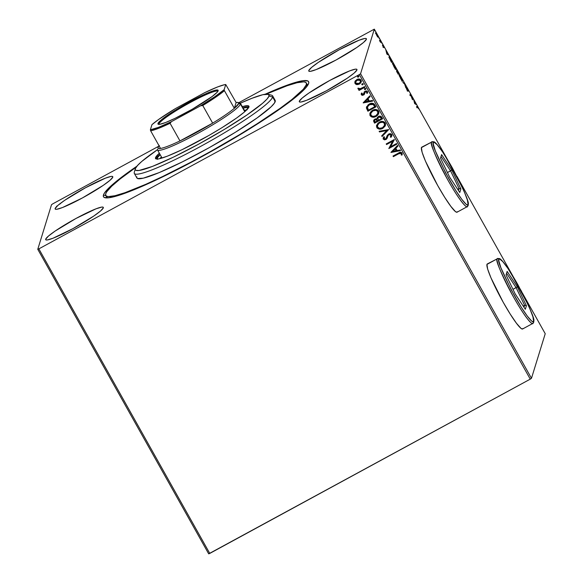 <?xml version="1.0" encoding="UTF-8"?>
<svg xmlns="http://www.w3.org/2000/svg" width="583" height="583" viewBox="0 0 583 583"><rect width="100%" height="100%" fill="white"/><g stroke="black" fill="none" stroke-linecap="round" stroke-linejoin="round"><path stroke-width="0.87" d="M106.959 196.333A114.953 12.921 -29.3 0 0 107.17 197.907A114.953 12.921 150.7 0 1 107.083 197.768L105.8 195.48A114.953 12.921 150.7 0 1 105.749 193.767A114.953 12.921 150.7 0 1 136.138 167.175L120.178 178.93L111.659 186.247L106.769 191.756L105.749 193.767L105.691 195.247L106.602 196.187L108.474 196.58L115.004 195.713L125.032 192.674L145.757 184.323L162.591 176.54L190.75 162.278L210.412 151.587L239.358 134.79L257.205 123.713L280.095 108.351L291.908 99.504L303.342 89.199L306.337 84.673L307.154 86.124L306.337 84.673A114.953 12.921 150.7 0 1 206.462 153.781A114.953 12.921 150.7 0 1 105.8 195.48M137.464 165.798L123.851 175.498L109.487 187.332L104.488 192.966L103.446 195.021L105.946 195.742L103.446 195.021L103.388 196.537L104.321 197.499L109.101 197.739L123.166 193.906L136.611 188.695L161.593 177.392L190.401 162.81L210.514 151.871L240.123 134.688L258.378 123.363L274.622 112.643L293.883 98.593L305.579 88.048L308.647 83.42A117.598 13.22 150.7 0 1 212.292 150.873A117.598 13.22 150.7 0 1 104.882 197.703A117.598 13.22 150.7 0 1 103.446 195.021A117.598 13.22 150.7 0 1 136.91 166.184M522.492 329.016A36.999 4.314 61.5 0 0 522.703 328.652L522.929 328.528A36.999 4.314 -118.5 0 1 522.616 328.972A36.999 4.314 -118.5 0 1 502.16 300.369A36.999 4.314 -118.5 0 1 486.951 264.412L487.643 269.047L490.973 277.851L503.173 302.198L510.191 314.033L516.414 323.193L520.889 328.28L522.244 329.031L522.703 328.652M456.955 212.234A36.999 4.314 61.5 0 0 457.167 211.869L457.393 211.746A36.999 4.314 -118.5 0 1 457.079 212.183A36.999 4.314 -118.5 0 1 436.623 183.587A36.999 4.314 -118.5 0 1 421.414 147.623L422.107 152.258L425.43 161.068L437.636 185.416L444.654 197.243L450.878 206.404L455.352 211.498L456.7 212.248L457.167 211.869M45.678 239.198L45.926 239.897L47.267 239.963L53.009 238.228L72.926 228.638L93.768 216.06L100.524 211.002L103.322 207.854A33.034 3.717 150.7 0 1 74.624 227.713A33.034 3.717 150.7 0 1 45.693 239.693A33.034 3.717 150.7 0 1 45.678 239.198A33.034 3.717 150.7 0 1 74.384 219.339A33.034 3.717 150.7 0 1 103.308 207.359A33.034 3.717 150.7 0 1 103.322 207.854L103.074 207.154L101.733 207.089L95.998 208.831L76.082 218.414L55.239 230.992L48.476 236.049L45.678 239.198M299.305 101.274L299.553 101.967L300.894 102.04L306.629 100.298L326.546 90.715L347.388 78.137L354.151 73.079L356.942 69.924A33.034 3.717 150.7 0 1 328.244 89.782A33.034 3.717 150.7 0 1 299.319 101.763A33.034 3.717 150.7 0 1 299.305 101.274A33.034 3.717 150.7 0 1 328.003 81.416A33.034 3.717 150.7 0 1 356.927 69.435A33.034 3.717 150.7 0 1 356.942 69.924L356.701 69.231L355.353 69.166L349.618 70.9L329.701 80.483L308.859 93.069L302.103 98.126L299.305 101.274M308.764 70.587L309.012 71.286L310.36 71.352L316.095 69.61L336.012 60.027L356.854 47.449L363.61 42.391L366.408 39.243A33.034 3.717 150.7 0 1 337.71 59.094A33.034 3.717 150.7 0 1 308.779 71.082A33.034 3.717 150.7 0 1 308.764 70.587A33.034 3.717 150.7 0 1 337.47 50.728A33.034 3.717 150.7 0 1 366.394 38.748A33.034 3.717 150.7 0 1 366.408 39.243L366.16 38.544L364.82 38.478L359.084 40.212L339.168 49.803L318.325 62.381L311.562 67.439L308.764 70.587M55.145 208.51L55.392 209.21L56.733 209.275L62.468 207.541L82.385 197.958L103.227 185.372L109.99 180.315L112.789 177.166A33.034 3.717 150.7 0 1 84.083 197.025A33.034 3.717 150.7 0 1 55.159 209.006A33.034 3.717 150.7 0 1 55.145 208.51A33.034 3.717 150.7 0 1 83.843 188.659A33.034 3.717 150.7 0 1 112.774 176.678A33.034 3.717 150.7 0 1 112.789 177.166L112.541 176.467L111.193 176.401L105.457 178.143L85.541 187.726L64.698 200.304L57.943 205.362L55.145 208.51M209.771 553.427L38.857 248.868L359.347 74.58L530.26 379.139L209.771 553.427L208.685 553.85L37.771 249.291L208.685 553.85L530.26 379.139L359.347 74.58L38.857 248.868L37.771 249.291L51.523 204.691L37.771 249.291L38.857 248.868L209.771 553.427M361.314 81.824L359.383 84.018L356.927 84.637L359.864 83.777L361.402 81.328L360.287 79.346L357.933 79.142L355.39 80.782L354.807 82.968L356.359 84.535L356.956 84.557L355.047 83.42L356.927 84.637L359.354 84.098L361.3 81.882L361.125 80.184C359.915 78.851 358.487 78.647 356.818 79.572L354.858 81.809M364.943 87.231L364.594 86.612L360.075 88.813L359.077 88.769L358.727 88.179L357.911 88.521L358.29 89.119L359.565 89.345L358.698 89.818L359.041 90.438L364.943 87.231L364.594 86.612L360.534 88.696L357.933 88.222L357.991 88.805L359.565 89.345L358.698 89.818L359.041 90.438L364.943 87.231M366.714 93.12L367.443 93.178L366.714 93.12L366.845 91.939L366.671 93.2L367.421 93.258L367.501 91.553L365.067 91.181L363.165 94.497L362.043 94.329L362.218 93.207L361.511 93.12L361.336 94.767L362.356 95.379L364.178 94.614L365.308 91.866L366.554 91.75L366.671 93.2L367.421 93.258L367.596 91.757L366.714 90.941L365.067 91.181L362.874 94.606L362.043 94.329L362.218 93.207L361.511 93.12L361.336 94.767L361.533 93.04M374.913 104.991L373.885 103.752L372.355 103.257L370.358 103.563L368.186 104.751L366.423 107.644L367.888 111.244L375.955 106.857L374.913 104.991C373.419 103.016 371.531 102.703 369.25 104.058L366.547 106.944L366.423 107.964L367.888 111.244L375.955 106.857L374.913 104.991M382.645 118.772L380.779 116.287L378.389 116.527L377.325 117.504L377.041 118.91L375.408 118.874L373.907 119.96L373.608 121.206L374.57 123.159L382.645 118.772L381.741 117.168C380.845 116.024 379.73 115.806 378.389 116.527L377.114 117.963L377.041 118.91L374.898 119.092L373.645 120.477L374.57 123.159L382.645 118.772M388.701 129.564L379.132 131.277L379.504 131.947L386.718 130.57L381.69 135.846L382.069 136.517L388.701 129.564L379.132 131.277L379.504 131.947L386.718 130.57L381.69 135.846L382.069 136.517L388.701 129.564M396.542 143.535L390.537 146.799L394.29 139.526L386.223 143.921L386.565 144.533L392.585 141.261L388.817 148.541L396.885 144.154L396.542 143.535L390.537 146.799L394.29 139.526L386.223 143.921L386.565 144.533L392.585 141.261L388.817 148.541L396.885 144.154L396.542 143.535M402.197 154.575L401.272 154.969L401.323 153.38L398.743 153.737L400.725 153.074L401.388 153.693L401.25 155.056L402.044 155.027L402.124 153.008L400.353 152.265L393.022 156.04L393.372 156.659L398.765 153.657L393.372 156.659L398.743 153.737L401.301 153.467L401.25 155.056L402.19 154.612M391.011 152.447L400.521 150.625L400.142 149.955L397.096 150.538L395.828 148.286L397.956 146.056L397.577 145.386L390.953 152.345L400.521 150.625L400.142 149.955L397.096 150.538L395.828 148.286L397.956 146.056L397.577 145.386L391.011 152.447M391.885 135.824L391.004 137.297L391.871 135.861L391.754 134.535L390.741 133.755L389.437 133.718L387.411 135.205L385.829 138.739L384.204 138.834L384.518 137.027L383.745 136.816L383.184 138.965L384.496 139.854L386.245 139.322L388.278 135.285L389.561 134.44L390.953 135.03L390.311 137.012L391.004 137.297L391.929 135.642L391.754 134.535L388.621 134.032L385.56 138.914L384.08 138.659L384.037 137.916M385.501 125.221L382.798 128.347L385.137 126.103L385.567 123.734L384.765 122.313L383.301 121.548L380.83 121.585L377.944 123.159L376.436 126.03L377.325 128.275L380.087 129.142L382.82 128.267C380.546 129.564 378.549 129.324 376.837 127.546L376.807 127.626C378.527 129.404 380.517 129.645 382.798 128.347L385.48 125.287L385.268 122.969C383.57 121.162 381.581 120.907 379.3 122.204L376.582 125.272L376.807 127.626L376.596 125.228M369.935 113.219L370.38 115.973L372.952 117.139L376.487 116.141L378.819 113.284L376.108 116.425L377.995 114.866L378.935 112.628L378.578 111.047L377.398 109.91L375.795 109.509L372.974 110.1L371.254 111.244L369.906 113.299L369.943 115.332L371.32 116.826L373.871 117.176L376.13 116.345C373.856 117.642 371.859 117.402 370.147 115.631L370.125 115.711C371.837 117.482 373.827 117.722 376.108 116.425L378.79 113.372L378.578 111.047C376.88 109.247 374.891 108.992 372.61 110.282L369.892 113.35L370.125 115.711L369.906 113.313M363.216 102.921L372.726 101.099L372.348 100.429L369.301 101.012L368.041 98.76L370.161 96.53L369.782 95.86L363.158 102.819L372.726 101.099L372.348 100.429L369.301 101.012L368.041 98.76L370.161 96.53L369.782 95.86L363.216 102.921M365.876 88.529L365.468 89.49L365.774 88.507L364.674 88.616L364.455 89.221L364.951 89.607L365.49 89.41L364.535 89.257L365.468 89.49L365.854 88.609L364.892 88.463L364.506 89.345L364.914 88.383M363.224 83.799L362.815 84.761L363.122 83.777L362.021 83.894L361.803 84.491L362.298 84.878L362.837 84.681L361.883 84.535L362.815 84.761L363.202 83.886L362.24 83.733L361.854 84.615L362.262 83.653M358.902 76.096L358.494 77.058L358.793 76.074L357.7 76.184L357.481 76.781L357.977 77.167L358.516 76.978L357.554 76.825L358.494 77.058L358.873 76.176L357.911 76.03L357.532 76.912L357.94 75.95M374.315 29.15L447.78 160.063L374.315 29.15L360.564 73.749L374.315 29.15L238.811 102.674L374.315 29.15M456.904 176.321L513.317 276.845L456.904 176.321M522.441 293.103L545.229 333.709L531.477 378.309L360.564 73.749L359.347 74.58L360.564 73.749L531.477 378.309L530.26 379.139L531.477 378.309L545.229 333.709L522.441 293.103M377.74 36.94L378.199 37.042L377.631 35.41L375.78 32.597L376.611 35.199L378.192 37.174L377.084 34.368L375.649 32.648L375.875 33.617L378.192 37.174M381.005 41.378L380.655 40.759L380.305 41.349L379.475 40.249L380.677 42.421L381.005 41.378L380.429 41.983L381.005 41.378L379.475 40.249L380.677 42.421L381.005 41.378M382.995 45.357L384.139 47.15L382.645 44.745L383.468 47.004L382.448 45.372L383.789 47.646L383.009 45.336L384.139 47.15L383.301 45.452L382.645 44.876L383.454 47.019L382.448 45.372L383.811 47.617L383.009 45.336L382.543 45.591M390.967 59.138L389.561 56.959L389.138 56.66L389.021 57.054L391.572 62.432L392.016 61.004L390.967 59.138C389.757 57.054 389.109 56.26 389.036 56.77L391.572 62.432L392.016 61.004L390.967 59.138M398.706 72.919L396.659 69.785L397.212 71.469L396.746 70.973L396.79 71.505L398.262 74.354L398.706 72.919L398.014 73.91L398.706 72.919L396.615 69.836L398.262 74.354L398.706 72.919M404.762 83.712L402.817 82.473L404.624 84.003L405.761 87.712L404.762 83.712L402.817 82.473L404.624 84.003L405.761 87.712L404.762 83.712M412.604 97.682L412.276 98.753L410.352 93.681L409.907 95.109L410.257 95.729L410.585 94.657L412.502 99.737L412.946 98.301L412.604 97.682L412.276 98.753L410.352 93.681L409.907 95.109L410.257 95.729L410.585 94.657L412.502 99.737L412.946 98.301L412.604 97.682M417.355 106.9L418.791 108.912L417.013 106.266L416.714 107.236L417.064 107.848L417.53 106.784L418.791 108.912L417.202 106.113L416.714 107.236L417.064 107.848L417.355 106.9L416.896 107.148L417.435 106.755L416.976 107.002M487.643 263.91L486.951 264.412A36.999 4.314 -118.5 0 1 487.264 263.968L497.095 258.896A1.319 1.304 17.1 0 1 498.888 259.413C498.691 256.556 505.082 262 517.944 284.803C530.166 308.239 535.376 320.388 533.583 321.24A1.319 1.304 17.1 0 1 533.073 323.011A36.999 4.314 -118.5 0 1 532.76 323.456A36.999 4.314 -118.5 0 1 512.304 294.852A36.999 4.314 -118.5 0 1 497.095 258.896A36.999 4.314 -118.5 0 1 497.408 258.451L499.616 258.612C499.842 258.881 501.628 258.692 510.263 271.94L528.395 305.273C534.793 319.834 533.875 320.898 533.7 322.253A1.319 1.304 -162.9 0 0 533.583 321.24L532.92 316.773L529.714 308.283L521.297 290.939L508.019 268.559L502.757 261.556L499.558 258.932L498.888 259.413L498.895 261.082L500.87 267.692L511.182 289.715L521.304 307.263L527.302 316.095L531.616 321L532.92 321.721L533.583 321.24C533.788 324.097 527.396 318.653 514.534 295.851C502.313 272.414 497.102 260.266 498.888 259.413A1.319 1.304 -162.9 0 0 497.095 258.896L486.951 264.412L497.095 258.896C495.237 259.778 500.644 272.378 513.317 296.681C526.66 320.329 533.285 325.977 533.073 323.011M422.107 147.127L421.414 147.623A36.999 4.314 -118.5 0 1 421.728 147.186L431.558 142.106A1.319 1.304 17.1 0 1 433.351 142.624C433.154 139.767 439.538 145.211 452.408 168.013C464.629 191.457 469.84 203.598 468.047 204.451A1.319 1.304 17.1 0 1 467.537 206.229A36.999 4.314 -118.5 0 1 467.223 206.666A36.999 4.314 -118.5 0 1 446.767 178.07A36.999 4.314 -118.5 0 1 431.558 142.106A36.999 4.314 -118.5 0 1 431.872 141.669L434.08 141.822C434.306 142.092 436.091 141.902 444.727 155.158L462.858 188.491C469.257 203.052 468.338 204.116 468.156 205.471A1.319 1.304 -162.9 0 0 468.156 205.471A1.319 1.304 -162.9 0 0 468.047 204.451L467.384 199.991L464.17 191.494L452.408 168.013L442.482 151.769L437.221 144.766L434.022 142.143L433.351 142.624L433.351 144.3L435.333 150.902L445.645 172.925L455.768 190.473L461.765 199.306L466.079 204.218L467.384 204.939L468.047 204.451C468.251 207.315 461.86 201.871 448.997 179.061C436.776 155.625 431.558 143.484 433.351 142.624A1.319 1.304 -162.9 0 0 431.558 142.106L421.414 147.623L431.558 142.106C429.7 142.995 435.107 155.588 447.78 179.892C461.124 203.547 467.748 209.188 467.537 206.229M414.695 103.636L416.583 104.772L413.639 99.533L414.637 103.534L416.583 104.772L413.639 99.533L414.695 103.636M407.692 90.708L406.344 88.434L408.042 91.32L406.898 88.069L408.537 90.875L406.591 87.406L407.692 90.635L406.344 88.434L407.058 90.081L408.049 91.247L406.963 88.055L408.537 90.875L406.555 87.45L407.692 90.708L407.218 90.977M402.634 81.03L400.346 75.907L399.238 74.784L399.442 76.111L402.459 81.117L401.133 77.189C399.931 75.2 399.282 74.42 399.173 74.872L400.696 78.741C401.891 80.724 402.54 81.482 402.634 81.03L402.117 81.365M395.952 69.107L393.656 63.984L392.548 62.862L392.753 64.188L395.638 69.115L394.443 65.274C393.241 63.277 392.592 62.505 392.483 62.949L394.006 66.826C395.201 68.801 395.85 69.566 395.952 69.107L395.427 69.45M386.901 54.11L388.788 55.247L385.844 50.007L386.842 54.008L388.788 55.247L385.844 50.007L386.901 54.11M382.069 43.434L381.741 43.033M379.416 38.704L379.088 38.31M375.088 30.994L374.767 30.6M400.798 78.698L399.275 75.622L399.792 75.498L401.097 77.357L402.292 80.41L400.805 78.712M394.108 66.783L392.585 63.7L393.102 63.583L394.407 65.442L395.602 68.495L394.115 66.797M158.642 146.267L52.74 203.861L158.642 146.267M59.561 203.955L60.18 203.868M51.523 204.691L52.74 203.861L51.523 204.691M308.647 83.42L308.706 81.904L307.773 80.942L302.985 80.702L299.181 81.431L282.566 86.889L265.076 94.257A117.598 13.22 150.7 0 1 308.669 83.347A117.598 13.22 150.7 0 1 308.647 83.42M306.294 82.961A114.953 12.921 150.7 0 1 306.337 84.673L306.396 83.194L305.485 82.254L303.619 81.86L297.082 82.728L287.055 85.767L266.329 94.118A114.953 12.921 150.7 0 1 306.294 82.961L307.576 85.256A114.953 12.921 150.7 0 1 307.649 85.402A114.953 12.921 -29.3 0 0 306.418 84.397M56.311 207.256L56.668 206.134M59.532 204.043L60.158 203.948M416.554 106.521L417.53 107.483M417.275 107.053L416.845 106.449M415.213 103.949L415.599 103.738L415.213 103.949M415.817 104.313L416.204 104.102L415.817 104.313M414.775 103.242L414.44 101.901L415.409 103.621L414.593 103.344L414.44 101.901L415.409 103.621L414.775 103.242M412.385 98.374L412.946 98.301L412.283 99.205L412.385 98.374M410.126 94.912L410.585 94.657L410.126 94.912M410.111 94.453L410.257 94.84L410.111 94.453M406.898 88.069L406.453 88.295M404.318 83.821L404.704 83.609L404.318 83.821M402.19 81.11L402.066 80.498M399.523 75.491L401.097 77.357L402.292 80.41L400.645 78.428L399.574 75.418L399.115 75.666M397.212 71.469L396.848 71.665L397.212 71.469L396.702 71.017M398.138 72.992L396.79 70.543L398.313 72.452L398.051 73.035L396.965 70.448L398.313 72.452L398.145 72.984M397.963 73.589L397.074 71.6L397.963 73.589M397.045 71.636L396.608 71.855M395.507 69.195L395.376 68.575M392.833 63.569L394.407 65.442L395.602 68.495L394.035 66.651L392.855 63.525L392.425 63.744M391.455 61.077L392.016 61.004L391.324 61.995L391.455 61.077M389.378 57.549L388.985 57.098M389.378 57.382L391.623 60.53L391.273 61.674L389.378 57.382L391.623 60.53L391.178 61.725L389.123 57.528L389.429 57.309L388.97 57.557M387.418 54.423L387.804 54.212L387.418 54.423M388.023 54.787L388.409 54.576L388.023 54.787M386.981 53.716L386.646 52.375L387.615 54.095L386.799 53.818L386.646 52.375L387.615 54.095L386.981 53.716M382.995 47.267L383.454 47.019L383.089 46.545M381.814 42.799L381.493 42.406M379.161 38.07L378.841 37.676M376.05 33.676L375.612 33.093M376.982 35.527L377.252 36.153M376.793 35.323L376.035 33.216L377.842 36.554L376.705 35.374L375.999 33.267L377.711 35.906L377.842 36.554L376.793 35.323M374.84 30.367L374.512 29.966M402.292 80.41L401.782 80.738M396.965 70.448L396.52 70.674M395.602 68.495L395.092 68.816M375.999 33.267L375.569 33.471M377.842 36.554L377.347 36.853M393.022 156.04L393.372 156.659L393.08 156.011L393.394 156.579L400.244 152.994L401.381 153.489L401.25 155.056L402.044 155.027L402.124 153.008C401.017 152.01 399.8 152.039 398.473 153.081L393.022 156.04M402.044 155.027L402.234 154.451M397.934 146.02L395.828 148.286L397.934 146.02M400.477 150.56L391.033 152.367L400.477 150.56M396.141 150.647L395.179 148.92L392.927 151.34L395.179 148.92L392.927 151.34L395.15 149L396.119 150.727L395.179 148.92L396.119 150.727L392.927 151.34L396.141 150.647M396.855 144.103L388.817 148.541L396.855 144.103M392.614 141.181L386.565 144.533L386.274 143.892L386.595 144.453L392.614 141.181M394.363 139.65L390.537 146.799L394.363 139.65M391.018 135.81L390.982 134.943L390.311 137.012L391.004 137.297L390.37 136.947L391.033 137.209L391.951 135.562M388.956 134.651L390.982 134.943L388.985 134.571L388.278 135.285L388.956 134.651M385.625 139.592L383.279 139.024L385.939 139.512L386.988 138.528L387.629 136.786M384.08 138.659L384.518 137.027L383.745 136.816L383.25 139.104L383.169 137.901M384.54 136.947L384.11 138.579M386.558 137.493L386.391 137.974M386.42 137.894L386.769 136.779M386.923 136.291L386.522 137.595M383.199 137.821L383.395 139.199L384.525 139.767M387.491 137.26L388.183 135.402M388.307 135.205L390.34 134.418L391.04 135.074L390.938 136.007M388.679 129.528L382.069 136.517L381.741 135.803L382.098 136.437L388.679 129.528M386.748 130.49L379.504 131.947L379.19 131.27L379.533 131.867L386.748 130.49M376.618 125.141L377.063 127.888L379.635 129.062L383.177 128.056L385.509 125.207M378.812 128.945L379.22 129.025M380.116 129.054L381.282 128.879M379.664 122.736L379.642 122.816C381.479 121.767 383.082 121.971 384.452 123.436L384.474 123.356C383.111 121.891 381.508 121.687 379.664 122.736L382.565 122.131L384.474 123.356L384.612 125.265L382.448 127.735C380.619 128.777 379.008 128.581 377.624 127.152L377.485 125.228L379.664 122.736L377.5 125.192M377.427 125.462L379.38 122.904M384.452 123.436L384.328 125.943L382.448 127.735L379.504 128.333L377.544 127.007L377.74 124.616L379.642 122.816L382.543 122.211L384.452 123.436M373.718 120.258L374.599 123.079L382.616 118.721L374.57 123.159L373.659 120.433M377.084 118.101L377.048 118.466M377.908 118.028L378.761 117.059L380.123 116.87L381.493 118.524L381.1 117.817L378.761 117.059L377.886 118.101L378.761 117.059L381.1 117.817L381.471 118.604L378.469 120.236L377.871 118.145L378.739 117.139L380.415 117.096L381.471 118.604L378.469 120.236L377.879 118.109M374.526 120.47L375.284 119.624L376.56 119.406L377.667 120.608L375.284 119.624L374.534 120.462L375.284 119.624L377.646 120.688L375.058 122.095L374.519 120.499L375.263 119.704L376.844 119.617L377.646 120.688L375.058 122.095L374.541 120.448M372.122 117.03L372.537 117.103M373.9 117.096L374.599 116.957M372.982 110.821L375.882 110.216L377.784 111.433L377.922 113.342L375.758 115.813C373.929 116.855 372.318 116.666 370.934 115.23L370.795 113.313L372.982 110.821L370.956 112.869L372.952 110.901C374.796 109.852 376.392 110.056 377.762 111.521L377.784 111.433C376.421 109.976 374.818 109.764 372.982 110.821M377.762 111.521L377.638 114.028L375.758 115.813L372.814 116.411L370.934 115.23L370.926 112.956L372.952 110.901L375.853 110.296L377.762 111.521M366.649 106.638L366.547 108.423L367.909 111.164L375.926 106.798L367.888 111.244L366.423 107.964L366.561 106.908M367.399 107.279L368.019 105.88M368.216 105.661L370.059 104.379L372.18 103.971L373.484 104.561L374.782 106.689L368.369 110.172L367.458 106.959L369.622 104.597L367.465 106.915M369.6 104.678L373.28 104.488L369.6 104.678L371.422 104.058L372.858 104.24L374.803 106.609L374.432 105.946L374.782 106.689L368.369 110.172L367.37 107.359L367.997 105.968L369.6 104.678M370.139 96.494L368.041 98.76L370.139 96.494M372.69 101.034L363.238 102.841L372.69 101.034M368.347 101.114L367.385 99.394L365.133 101.814L367.385 99.394L365.133 101.814L367.356 99.474L368.325 101.202L367.385 99.394L368.325 101.202L365.133 101.814L368.347 101.114M361.511 93.12L361.336 93.535M362.043 94.329L362.218 93.207M364.273 91.881L363.624 94.06M364.054 92.333L364.295 91.801M367.421 93.258L367.611 92.828M366.867 92.733L366.671 93.2M365.446 91.779L366.845 91.939L365.475 91.699L364.965 92.231L365.446 91.779M364.827 92.631L364.965 92.231M364.339 94.402L363.566 95.014L364.725 93.222M361.336 94.767L363.566 95.014L361.336 94.767M361.373 93.433L361.365 94.679L362.378 95.299L363.799 94.876L364.623 93.754M361.256 93.848L361.278 94.482M364.994 92.15L366.401 91.589L366.918 92.544M363.909 93.025L363.777 93.674M364.892 88.463L364.506 89.345M365.468 89.49L365.854 88.609M364.543 88.747L364.98 89.52L365.935 88.784M364.914 87.173L359.041 90.438L358.749 89.789L359.07 90.35L364.914 87.173M359.594 89.265L357.991 88.805L357.955 88.142L358.319 89.039L359.594 89.265M362.24 83.733L361.854 84.615M362.815 84.761L363.202 83.886M361.89 84.025L362.327 84.797L363.282 84.061M355.062 81.314L355.047 83.42L355.083 81.234M354.872 81.758L355.39 83.879L357.583 84.564L360.352 83.318L361.424 81.248M355.849 84.229L356.381 84.448M357.583 84.564L358.21 84.469M355.601 82.159L356.461 80.622L358.028 79.776L359.784 79.886L360.607 81.358L360.425 80.498L357.197 80.104L355.659 81.875M355.747 83.114L355.645 81.919L357.197 80.104L360.425 80.498L360.505 81.824L359.019 83.478L355.747 83.114L355.586 82.691L356.439 80.709L358.888 79.754L360.498 80.782L360.046 82.64L357.736 83.894L355.747 83.114M357.911 76.03L357.532 76.912M358.494 77.058L358.873 76.176M357.568 76.315L357.998 77.087L358.96 76.351M357.743 77.014L358.268 77.073M134.338 173.435L136.91 178.019A79.281 8.913 -29.3 0 0 206.331 149.263A79.281 8.913 -29.3 0 0 275.212 101.602L272.647 97.026A79.281 8.913 -29.3 0 0 271.671 95.211L268.114 94.235A76.635 8.614 150.7 0 1 269.055 95.991L272.647 97.026L275.212 101.602A79.281 8.913 -29.3 0 0 275.183 100.422L272.611 95.845A79.281 8.913 150.7 0 1 272.647 97.026A79.281 8.913 150.7 0 1 203.766 144.679A79.281 8.913 150.7 0 1 134.338 173.435A79.281 8.913 150.7 0 1 134.301 172.255A79.281 8.913 -29.3 0 0 134.287 172.306A79.281 8.913 -29.3 0 0 199.838 146.836A79.281 8.913 -29.3 0 0 272.647 97.026L269.055 95.991L268.486 94.373L262.882 94.686L252.06 98.25L240.334 103.191A76.635 8.614 150.7 0 1 268.114 94.235M157.497 149.671L141.815 161.404L137.326 165.696L135.322 168.713A76.635 8.614 150.7 0 1 157.425 149.722M157.323 159.05A52.193 5.866 150.7 0 1 157.315 159.035A52.193 5.866 150.7 0 1 157.293 158.263L157.723 159.021L157.293 158.263L157.76 157.352L160.172 154.67A52.193 5.866 150.7 0 0 157.293 158.263L157.687 159.363M156.142 158.889L160.004 154.371A53.512 6.019 -29.3 0 0 156.142 158.889L155.501 157.738L155.901 158.868L158.073 158.977L159.808 158.649L161.455 156.958A52.193 5.866 -29.3 0 0 159.808 158.649L167.365 156.164L181.962 149.722L208.794 135.526L221.948 127.692L236.662 117.977L244.35 112.06L248.883 106.959A53.512 6.019 150.7 0 0 248.854 106.164L248.854 106.164A53.512 6.019 150.7 0 0 242.324 106.667L247.607 105.647L248.482 105.829L248.883 106.959A53.512 6.019 150.7 0 1 202.381 139.126A53.512 6.019 150.7 0 1 155.523 158.54A53.512 6.019 150.7 0 1 155.501 157.738L156.142 158.889A53.512 6.019 -29.3 0 0 156.12 158.955M135.322 168.713L135.285 169.704L135.897 170.331L139.016 170.484L152.323 166.454L173.224 157.228L198.533 144.212L224.397 129.397L246.879 115.026L262.561 103.293L267.058 99.001L269.055 95.991A76.635 8.614 150.7 0 1 198.672 144.139A76.635 8.614 150.7 0 1 135.307 168.764A76.635 8.614 150.7 0 1 135.322 168.713M155.501 157.738L159.356 153.227A53.512 6.019 150.7 0 0 155.501 157.738M136.874 176.838L136.837 177.859L137.464 178.507L143.258 178.179L159.239 172.575L182.341 161.885L209.057 147.747L235.313 132.312L257.11 117.926L271.139 106.784L274.513 102.987L275.176 100.414M248.897 106.893A53.512 6.019 -29.3 0 0 242.965 107.811L246.944 106.864L249.123 106.973M248.343 107.957L248.351 107.957A52.193 5.866 150.7 0 1 248.351 107.964A52.193 5.866 150.7 0 0 243.133 108.11L247.134 107.454L248.394 108.059M246.718 109.881A52.193 5.866 -29.3 0 0 244.415 110.398L247.141 109.815M159.042 123.836A33.69 3.79 -29.3 0 0 159.079 124.368A33.69 3.79 150.7 0 1 159.057 124.339A33.69 3.79 150.7 0 1 159.042 123.836L159.334 124.354L159.042 123.836A33.69 3.79 150.7 0 1 188.316 103.577A33.69 3.79 150.7 0 1 217.823 91.356A33.69 3.79 150.7 0 1 217.838 91.393A33.69 3.79 -29.3 0 0 188.469 103.497A33.69 3.79 -29.3 0 0 159.042 123.836L157.964 123.523L159.042 123.836M218.144 90.795A34.484 3.877 150.7 0 1 189.89 110.581A34.484 3.877 150.7 0 1 158.387 124.31A34.484 3.877 150.7 0 1 157.964 123.523L160.886 120.236L167.94 114.953L183.798 105.115L206.142 93.63L213.99 90.591L217.889 90.073L218.144 90.795L217.24 92.158L212.154 96.523L192.31 109.203L175.017 118.356L165.616 122.51L159.625 124.325L158.219 124.252L157.964 123.523A34.484 3.877 150.7 0 1 189.635 101.857A34.484 3.877 150.7 0 1 218.151 90.773A34.484 3.877 150.7 0 1 218.144 90.795M159.319 145.466L157.986 147.426A46.246 5.196 150.7 0 1 159.05 145.772M245.02 111.477L240.458 103.344A47.566 5.349 150.7 0 1 240.48 104.058A47.566 5.349 -29.3 0 0 239.897 102.972L238.119 102.484A46.246 5.196 150.7 0 1 238.68 103.541L240.48 104.058L244.765 111.696L240.48 104.058A47.566 5.349 150.7 0 1 199.153 132.647A47.566 5.349 150.7 0 1 157.497 149.904A47.566 5.349 150.7 0 1 157.476 149.197A47.566 5.349 -29.3 0 0 157.468 149.226A47.566 5.349 -29.3 0 0 196.792 133.944A47.566 5.349 -29.3 0 0 240.48 104.058L238.68 103.541L238.265 102.528L236.122 102.521A46.246 5.196 150.7 0 1 238.119 102.484M236.122 102.521L234.33 108.321L238.68 103.541A46.246 5.196 150.7 0 1 234.33 108.321A46.246 5.196 150.7 0 1 212.657 123.137L179.972 140.918L196.128 132.64L212.657 123.137A46.246 5.196 150.7 0 1 179.972 140.918A46.246 5.196 150.7 0 1 160.551 148.446A46.246 5.196 150.7 0 1 157.978 147.455A46.246 5.196 150.7 0 1 157.986 147.426L158.401 148.432L160.551 148.446A46.246 5.196 -29.3 0 0 179.972 140.918L170.076 123.283L171.482 121.621L200.588 105.793L202.767 105.508L212.657 123.137L179.972 140.918L170.076 123.283A46.246 5.196 150.7 0 1 150.654 130.811L160.551 148.446L150.654 130.811A46.246 5.196 -29.3 0 0 170.076 123.283L171.482 121.621L200.588 105.793L214.559 96.887L224.149 89.68L225.738 84.513L236.122 102.521L234.33 108.321L224.433 90.686L224.149 89.68L225.738 84.513L224.266 84.775L217.634 86.933L204.626 92.697L175.519 108.533L158.663 119.449L151.959 124.638L150.37 129.805L150.654 130.811L150.37 129.805L158.474 127.386L171.482 121.621A45.452 5.109 150.7 0 1 150.37 129.805L151.959 124.638A45.452 5.109 150.7 0 1 175.519 108.533L204.626 92.697A45.452 5.109 150.7 0 1 225.738 84.513L236.122 102.521M212.657 123.137A46.246 5.196 -29.3 0 0 234.33 108.321L224.433 90.686A46.246 5.196 150.7 0 1 202.767 105.508L212.657 123.137M202.767 105.508A46.246 5.196 -29.3 0 0 224.433 90.686L224.149 89.68A45.452 5.109 150.7 0 1 200.588 105.793L202.767 105.508M526.42 305.732L525.327 309.274L515.146 293.868L506.051 274.921L507.144 271.379L517.332 286.785L526.42 305.732L517.332 286.785L507.144 271.379L506.598 273.274L516.108 287.645L524.591 305.332L523.213 306.075L524.591 305.332L524 307.256L524.591 305.332L526.42 305.732L524.591 305.332L516.108 287.645L512.974 289.35L517.332 286.785L516.108 287.645L506.598 273.274L507.144 271.379L506.051 274.921L515.146 293.868L525.327 309.274L526.42 305.732M506.073 274.972L506.598 273.274L506.073 274.972M460.883 188.943L459.79 192.485L449.61 177.086L440.515 158.139L441.608 154.597L451.796 169.996L460.883 188.943L451.796 169.996L441.608 154.597L441.061 156.484L450.572 170.863L459.054 188.542L457.677 189.293L459.054 188.542L458.457 190.473L459.054 188.542L460.883 188.943L459.054 188.542L450.572 170.863L447.438 172.561L451.796 169.996L450.572 170.863L441.061 156.484L441.608 154.597L440.515 158.139L449.61 177.086L459.79 192.485L460.883 188.943M440.537 158.182L441.061 156.484L440.537 158.182M533.7 322.253L532.76 323.456L522.616 328.972M468.156 205.471L467.223 206.666L457.079 212.183M380.415 41.371L379.948 41.619M134.287 172.306L135.307 168.764M162.059 158.029L157.497 149.904"/></g></svg>
